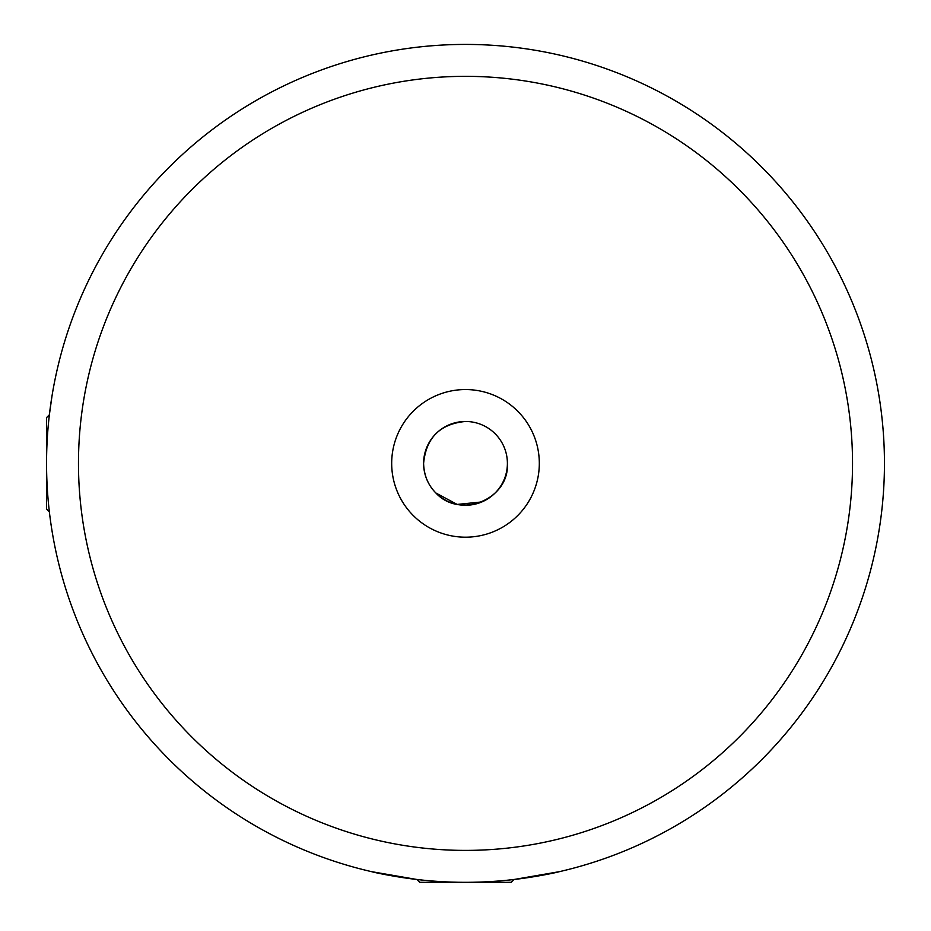 <?xml version="1.0" encoding="UTF-8"?>
<svg xmlns="http://www.w3.org/2000/svg" width="931" height="931" viewBox="0 0 931 931"><rect width="100%" height="100%" fill="white"/><g stroke="black" fill="none" stroke-linecap="round" stroke-linejoin="round"><path stroke-width="1.4" d="M49.378 511.945L46.55 509.117L46.55 417.623L49.378 414.795L51.95 396.338M531.38 877.107L514.075 879.492L511.247 882.32L419.753 882.32L416.925 879.492L371.772 871.695M531.415 877.107L514.075 879.492L559.228 871.695M465.605 882.32C513.924 882.832 561.288 871.416 559.228 871.695C561.242 871.311 513.796 882.902 465.5 882.32C417.239 882.856 369.723 871.416 371.772 871.695C369.747 871.311 417.216 882.914 465.605 882.32M465.5 421.475C440.037 423.861 426.072 437.826 423.605 463.37C426.107 437.756 440.072 423.791 465.5 421.475C440.037 423.861 426.072 437.826 423.605 463.37C423.931 475.217 428.016 485.098 435.871 492.988L457.144 504.427L481.862 501.937M391.683 463.37A73.817 73.817 0 0 1 465.5 389.554A73.817 73.817 0 0 1 539.317 463.37A73.817 73.817 0 0 1 465.5 537.187A73.817 73.817 0 0 1 391.683 463.37M507.395 463.37A41.895 41.895 0 0 0 465.5 421.475A41.895 41.895 0 0 0 423.605 463.37A41.895 41.895 0 0 0 465.5 505.265A41.895 41.895 0 0 0 507.395 463.37C509.56 499.47 459.972 519.347 435.871 492.988C428.027 485.028 423.931 475.159 423.605 463.37C423.931 475.159 428.027 485.028 435.871 492.988M78.472 463.37A387.028 387.028 0 0 0 465.5 850.399A387.028 387.028 0 0 0 852.528 463.37A387.028 387.028 0 0 0 465.5 76.342A387.028 387.028 0 0 0 78.472 463.37M884.45 463.37A418.95 418.95 0 0 1 465.5 882.32A418.95 418.95 0 0 1 46.55 463.37A418.95 418.95 0 0 1 465.5 44.42A418.95 418.95 0 0 1 884.45 463.37"/></g></svg>
